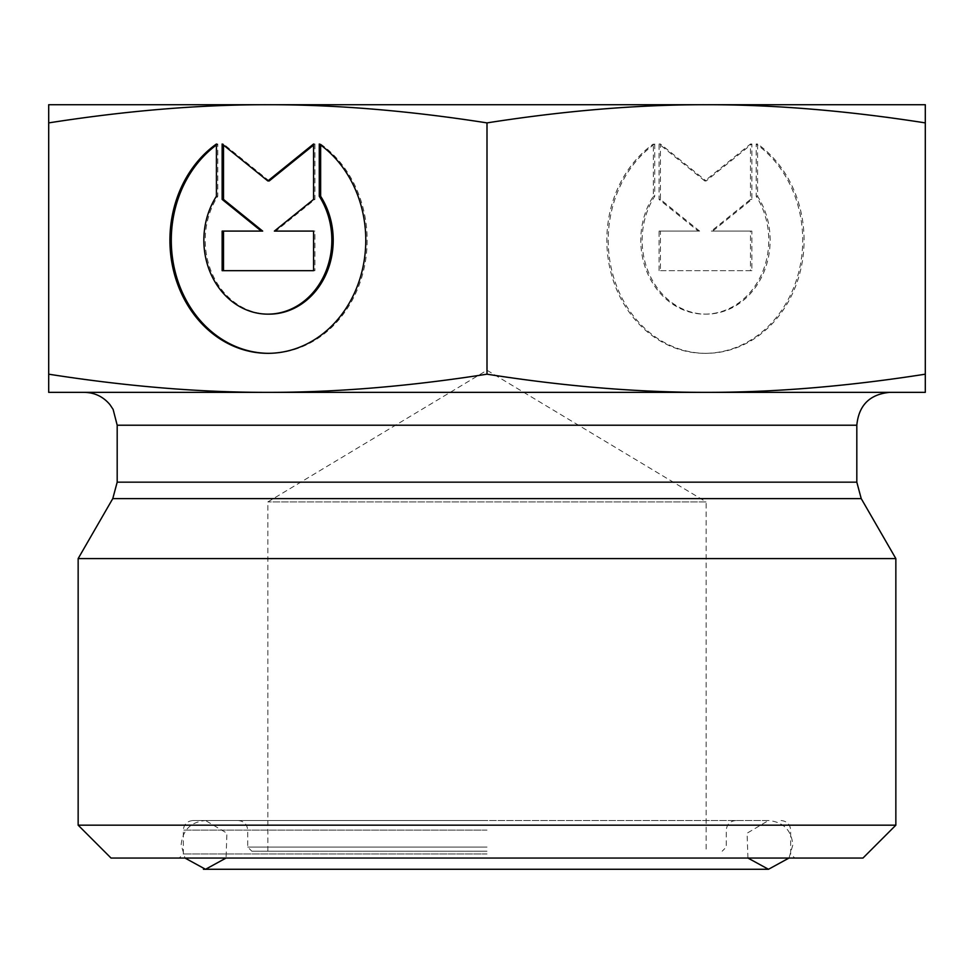 <?xml version="1.0" encoding="UTF-8"?>
<svg xmlns="http://www.w3.org/2000/svg" width="974" height="974" viewBox="0 0 974 974"><rect width="100%" height="100%" fill="white"/><g stroke="black" fill="none" stroke-linecap="round" stroke-linejoin="round"><path stroke-width="0.73" stroke-dasharray="4.87 3.65" d="M654.723 144.006A113.081 97.936 -90 0 0 611.94 271.101A113.081 97.936 -90 0 0 706.15 353.331A113.081 97.936 -90 0 0 800.36 271.101A113.081 97.936 -90 0 0 757.577 144.006L757.577 196.261A73.89 63.992 90 0 1 763.299 273.487A73.89 63.992 90 0 1 706.15 314.139A73.89 63.992 90 0 1 649.001 273.487A73.89 63.992 90 0 1 654.723 196.261L654.723 144.006L653.359 144.006L653.359 196.261A73.89 63.992 -90 0 0 647.625 273.487A73.89 63.992 -90 0 0 704.786 314.139A73.89 63.992 -90 0 0 761.936 273.487A73.89 63.992 -90 0 0 756.201 196.261L756.201 144.006A113.081 97.936 90 0 1 798.997 271.101A113.081 97.936 90 0 1 704.786 353.331A113.081 97.936 90 0 1 610.564 271.101A113.081 97.936 90 0 1 653.359 144.006M757.577 144.006L756.201 144.006M654.723 196.261L653.359 196.261M757.577 196.261L756.201 196.261M659.069 270.675L659.069 231.094L698.236 231.094L659.069 199.427L659.069 144.006L704.786 180.957L750.491 144.006L750.491 199.427L711.324 231.094L750.491 231.094L750.491 270.675L659.069 270.675L751.855 270.675L751.855 231.094L712.688 231.094L751.855 199.427L751.855 144.006L706.15 180.957L660.445 144.006L660.445 199.427L699.612 231.094L660.445 231.094L660.445 270.675M660.445 231.094L659.069 231.094M699.612 231.094L698.236 231.094M660.445 199.427L659.069 199.427M660.445 144.006L659.069 144.006M706.15 180.957L704.786 180.957M751.855 144.006L750.491 144.006M751.855 199.427L750.491 199.427M712.688 231.094L711.324 231.094M751.855 231.094L750.491 231.094M751.855 270.675L750.491 270.675M319.277 144.006L320.641 144.006L320.641 145.004M216.423 144.006L217.799 144.006A113.081 97.936 -90 0 0 216.423 145.004M268.532 353.331A113.081 97.936 -90 0 0 269.226 353.331A113.081 97.936 -90 0 0 363.436 271.101A113.081 97.936 -90 0 0 320.641 144.006M269.214 314.139A73.89 63.992 90 0 1 212.064 273.487A73.89 63.992 90 0 1 217.799 196.261L217.799 144.006M216.423 196.261L217.799 196.261M314.931 270.675L313.555 270.675L314.931 270.675L314.931 231.094L313.555 231.094L314.931 231.094M274.388 231.094L275.764 231.094L314.931 199.427L314.931 144.006L313.555 145.114M313.555 199.427L314.931 199.427M313.555 144.006L314.931 144.006M269.214 180.957L223.509 144.006L223.509 145.114M222.145 144.006L223.509 144.006M262.676 231.094L222.145 231.094M222.145 270.675L223.509 270.675M925.3 374.186C847.258 386.398 774.208 392.449 706.15 392.352L925.3 392.352L925.3 104.717L267.85 104.717C335.908 104.62 408.958 110.683 487 122.894L487 374.186C408.958 386.398 335.908 392.449 267.85 392.352L706.15 392.352C638.092 392.449 565.042 386.398 487 374.186M267.85 392.352C199.792 392.449 126.742 386.398 48.7 374.186L48.7 392.352L267.85 392.352M48.7 122.894C126.742 110.683 199.792 104.62 267.85 104.717L48.7 104.717L48.7 374.186M487 122.894C565.042 110.683 638.092 104.62 706.15 104.717C774.208 104.62 847.258 110.683 925.3 122.894M487 851.203L251.828 851.203L487 851.203M487 858.045L179.228 858.045L487 858.045M862.976 858.045L111.024 858.045M487 820.522L192.925 820.522L487 820.522M78.151 825.173L895.849 825.173M78.151 558.589L895.849 558.589M267.85 851.203L267.85 501.927L487 370.254L706.15 501.927L267.85 501.927L706.15 501.927L706.15 851.203M84.312 392.352L487 392.352M487 847.088L247.713 847.088L487 847.088M487 830.104L183.343 830.104L487 830.104M487 853.942L183.343 853.942L487 853.942M117.184 482.167L856.816 482.167M861.223 498.603L112.777 498.603M856.816 425.224L117.184 425.224M706.15 353.331L704.786 353.331M706.15 314.139L704.786 314.139M267.85 353.331L269.226 353.331M735.869 820.522C730.05 821.082 726.847 824.284 726.287 830.104L726.287 847.088L722.172 851.203M238.131 820.522C243.95 821.082 247.153 824.284 247.713 830.104L247.713 847.088L251.828 851.203M192.925 820.522C187.057 821.143 183.855 824.333 183.343 830.104L183.343 853.942L179.228 858.045M781.075 820.522C786.943 821.143 790.145 824.333 790.657 830.104L790.657 853.942L794.772 858.045M789.001 858.045L792.848 844.896C791.412 830.091 783.279 821.959 768.474 820.522L205.526 820.522C190.721 821.959 182.588 830.091 181.152 844.896L184.999 858.045M747.935 858.045L747.082 833.196L768.474 820.522L205.526 820.522L226.918 833.196L226.065 858.045"/><path stroke-width="1.46" d="M319.277 144.006A113.081 97.936 90 0 1 362.06 271.101A113.081 97.936 90 0 1 267.85 353.331A113.081 97.936 90 0 1 173.64 271.101A113.081 97.936 90 0 1 216.423 144.006L216.423 196.261A73.89 63.992 -90 0 0 210.701 273.487A73.89 63.992 -90 0 0 267.85 314.139A73.89 63.992 -90 0 0 324.999 273.487A73.89 63.992 -90 0 0 319.277 196.261L319.277 144.006M216.423 145.004A113.081 97.936 -90 0 0 175.137 271.624A113.081 97.936 -90 0 0 268.532 353.331M320.641 145.004L320.641 196.261A73.89 63.992 90 0 1 326.375 273.487A73.89 63.992 90 0 1 269.214 314.139L267.85 314.139M319.277 196.261L320.641 196.261M313.555 231.094L313.555 270.675L222.145 270.675L222.145 231.094L261.312 231.094L222.145 199.427L222.145 144.006L267.85 180.957L313.555 144.006L313.555 199.427L274.388 231.094L313.555 231.094L275.764 231.094M313.555 145.114L269.214 180.957L267.85 180.957M223.509 145.114L223.509 199.427L262.676 231.094L261.312 231.094M222.145 199.427L223.509 199.427M223.509 231.094L223.509 270.675L313.555 270.675M925.3 374.186L925.3 392.352L706.15 392.352C774.208 392.449 847.258 386.398 925.3 374.186L925.3 122.894C847.258 110.683 774.208 104.62 706.15 104.717L925.3 104.717L925.3 122.894M48.7 392.352L48.7 374.186C126.742 386.398 199.792 392.449 267.85 392.352L48.7 392.352M267.85 392.352C335.908 392.449 408.958 386.398 487 374.186C565.042 386.398 638.092 392.449 706.15 392.352L267.85 392.352M48.7 122.894L48.7 104.717L706.15 104.717C638.092 104.62 565.042 110.683 487 122.894C408.958 110.683 335.908 104.62 267.85 104.717C199.792 104.62 126.742 110.683 48.7 122.894L48.7 374.186M487 122.894L487 374.186M78.151 825.173L111.024 858.045L862.976 858.045L895.849 825.173L78.151 825.173L78.151 558.589L895.849 558.589L895.849 825.173M487 392.352L84.312 392.352C94.734 392.571 103.281 396.686 109.965 404.673L113.118 409.397L117.184 425.224L856.816 425.224L856.816 482.167L117.184 482.167L112.777 498.603L861.223 498.603L895.849 558.589M856.816 482.167L861.223 498.603M117.184 425.224L117.184 482.167M112.777 498.603L78.151 558.589M856.816 425.224C858.764 405.257 869.721 394.3 889.688 392.352M789.001 858.045L768.474 869.283L203.432 869.283L768.474 869.283L747.935 858.045M184.999 858.045L205.526 869.283L226.065 858.045"/></g></svg>
